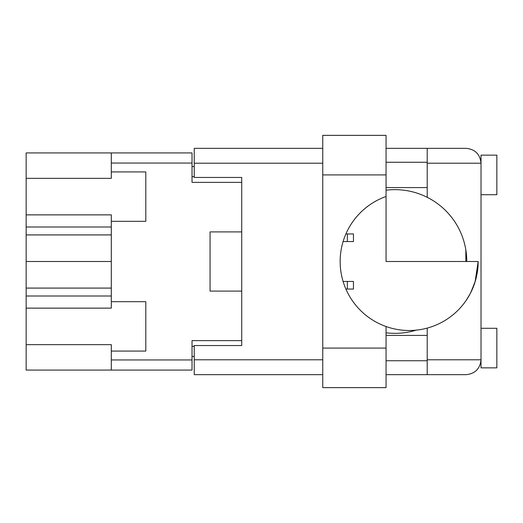 <?xml version="1.0" encoding="UTF-8"?>
<svg xmlns="http://www.w3.org/2000/svg" width="523" height="523" viewBox="0 0 523 523"><rect width="100%" height="100%" fill="white"/><g stroke="black" fill="none" stroke-linecap="round" stroke-linejoin="round"><path stroke-width="0.78" d="M111.301 296.005L26.15 296.005L26.15 344.65L111.301 344.65L111.301 359.948L192.019 359.948L192.019 370.075L111.301 370.075L111.301 359.948M26.15 178.35L111.301 178.35L111.301 171.917L145.806 171.917L145.806 221.301L111.301 221.301L111.301 214.868L26.15 214.868L26.15 152.925L192.019 152.925L192.019 182.364L241.718 182.364L241.718 177.46L241.718 345.54L194.236 345.54L194.236 359.785L322.75 359.785M111.301 370.075L26.15 370.075L26.15 344.65M26.15 296.005L26.15 288.088L111.301 288.088M111.301 234.912L26.15 234.912L26.15 288.088M26.15 234.912L26.15 226.995L111.301 226.995M26.15 214.868L26.15 226.995M241.718 345.54L241.718 340.636L192.019 340.636L192.019 359.948M210.063 280.491L210.063 291.095L241.718 291.095M210.063 291.095L210.063 231.905L241.718 231.905M111.301 171.917L111.301 152.925M111.301 351.083L145.806 351.083L145.806 301.699L111.301 301.699L111.301 221.301M111.301 301.699L111.301 308.132L26.15 308.132M194.236 356.464L192.019 356.464M192.019 166.536L194.236 166.536M210.063 231.905L210.063 242.509M111.301 261.5L26.15 261.5M466.143 300.431L470.236 293.632M470.785 292.573L475.368 280.975M470.569 292.991L475.08 281.936L478.172 261.5L475.074 281.949L470.563 293.004M386.059 348.076L322.75 348.076L322.75 387.641L386.059 387.641L386.059 326.522A69.003 69.003 0 0 0 478.172 261.5L466.778 261.5A71.854 71.854 0 0 0 386.059 190.195M427.213 359.785L481.023 359.785C480.075 368.761 475.119 373.716 466.143 374.664L427.213 374.664L427.213 328.104A69.003 69.003 0 0 1 416.131 330.157A71.854 71.854 0 0 1 386.059 332.805M481.023 328.294L496.85 328.294L496.85 367.859L481.023 367.859L481.023 155.141L496.85 155.141L496.85 194.706L481.023 194.706M481.023 162.261L480.715 160.208M481.023 359.785L481.023 360.739M386.059 360.739L427.213 360.739M386.059 335.413L427.213 335.413M386.059 187.587L427.213 187.587M386.059 162.261L427.213 162.261M386.059 326.522A69.003 69.003 0 0 1 386.059 196.478L386.059 261.5L465.83 261.5L465.83 249.857M427.213 163.215L427.213 148.336L466.143 148.336C475.119 149.284 480.075 154.239 481.023 163.215L427.213 163.215L427.213 197.308M466.778 261.5L465.83 261.5M241.718 177.46L194.236 177.46L194.236 148.336L322.75 148.336M322.75 374.664L194.236 374.664L194.236 359.785M427.213 374.664L386.059 374.664M386.059 148.336L427.213 148.336M322.75 174.924L322.75 135.359L386.059 135.359L386.059 174.924L322.75 174.924L322.75 348.076M386.059 196.478L386.059 174.924M345.893 233.958L353.456 233.958L353.456 241.561L343.108 241.561M343.108 281.439L353.456 281.439L353.456 289.042L345.893 289.042M192.019 163.052L111.301 163.052M192.019 346.331L194.236 346.331M194.236 176.669L192.019 176.669M322.75 163.215L194.236 163.215M347.35 233.958L347.35 241.561M347.35 281.439L347.35 289.042"/></g></svg>
